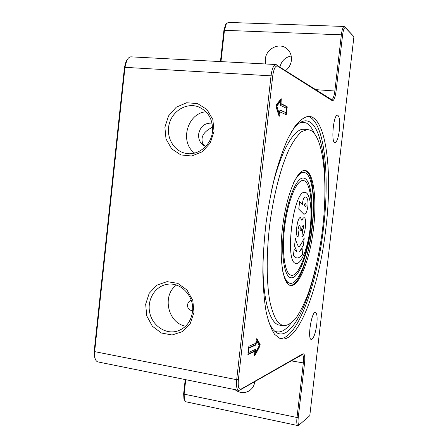 <?xml version="1.0" encoding="UTF-8"?>
<svg xmlns="http://www.w3.org/2000/svg" width="448" height="448" viewBox="0 0 448 448"><rect width="100%" height="100%" fill="white"/><g stroke="black" fill="none" stroke-linecap="round" stroke-linejoin="round"><path stroke-width="0.67" d="M186.06 401.811L184.475 400.137L184.128 394.156L298.222 417.749C297.752 422.834 298.178 425.135 299.488 424.642L309.792 415.677L353.92 36.68L344.176 26.46C342.966 26.942 342.037 29.658 341.382 34.602L334.863 90.86C334.141 96.253 333.088 99.193 331.71 99.669L275.66 64.512C273.515 65.178 271.981 68.88 271.057 75.628L236.684 379.697C236.124 385.678 236.684 389.222 238.358 390.32L239.674 390.18L302.389 354.575C303.503 355.32 303.811 358.165 303.318 363.098L296.985 417.771C296.526 422.257 296.778 424.85 297.73 425.55L298.446 425.398M192.226 305.715L192.461 305.424M192.041 305.004L192.343 304.634M205.677 146.479L203.067 144.368C200.217 137.53 203.202 131.902 212.022 127.484L212.604 127.243M192.595 306.723L191.99 302.854M212.201 127.31L212.638 128.162M205.598 146.563C200.626 144.217 198.296 140.084 198.615 134.165C200.273 126.448 204.753 122.78 212.05 123.161M307.86 116.346C324.447 120.574 329.963 174.524 323.546 227.528C317.414 282.99 298.021 338.598 280.073 338.638M291.407 131.874C294.554 127.215 297.612 124.034 300.586 122.326C303.643 120.602 306.488 120.361 309.126 121.615C320.068 126.773 325.741 156.408 325.018 191.705M315.258 269.825C305.351 313.163 287.33 344.59 274.075 330.624C271.779 328.216 269.741 324.526 267.949 319.542M304.422 170.447C323.478 174.339 309.49 286.278 290.058 285.354M289.923 283.259L289.374 283.164C287.521 282.71 285.891 280.963 284.474 277.911M297.175 176.288C299.393 173.566 301.487 172.278 303.458 172.413L303.688 172.435M305.67 170.559C314.11 172.749 317.139 201.919 313.135 231.577C309.26 261.262 298.861 287.392 290.349 285.438C282.671 284.066 278.718 256.838 282.744 225.585C286.681 194.32 297.259 169.422 304.976 170.453L305.67 170.559M310.318 130.155C324.576 137.066 328.502 187.813 321.58 236.522C318.416 257.723 313.958 276.741 308.196 293.574C304.231 303.867 300.037 312.217 295.613 318.629C291.133 323.691 286.77 326.026 282.52 325.634L277.53 321.899C274.495 317.346 271.958 310.643 269.926 301.79C266.364 282.442 266.224 253.546 269.87 223.58C273.857 193.665 281.204 165.995 289.447 148.546C293.602 140.678 297.702 135.033 301.75 131.6L307.462 129.545L310.318 130.155M255.282 353.119L259.325 345.542L256.659 340.962L255.914 345.005L249.038 348.034L248.534 352.486L255.494 349.345L255.282 353.119L254.722 353.018M248.534 352.486L247.946 352.38M254.895 349.591L254.733 351.316M256.659 340.962L256.105 340.861M255.634 343.358L255.175 344.87L248.461 347.816M249.038 348.034L248.45 347.928M248.511 347.357L248.937 346.259L255.83 343.274L256.245 339.601L256.788 338.61L260.142 344.422L259.963 346.007L254.856 355.606L254.615 355.807L254.492 355.018L254.912 351.35L247.918 354.547L248.511 347.357M247.778 354.155L254.167 351.215L254.912 351.35M254.531 354.693L259.235 345.878L259.414 344.288L256.368 339.024M286.115 112.722L286.614 108.349L280.538 105.42L280.717 101.248L279.95 101.192L276.018 105.958L278.522 113.758L279.289 113.814L279.983 109.894L286.115 112.722L279.798 110.096M280.717 101.248L276.791 106.014L276.018 105.958M276.791 106.014L279.289 113.814M286.541 113.904L286.166 114.716L280.09 111.95L279.658 115.724L279.143 116.368L275.974 106.523L276.17 104.832L281.249 98.75L281.03 103.639L287.09 106.607L286.541 113.904L285.796 113.848L285.925 112.706M285.639 114.475L285.796 113.848M286.429 108.265L286.345 106.551L280.442 103.667M281.03 103.639L280.448 103.594M280.538 101.231L280.717 99.327M278.902 115.618L279.11 113.798M280.09 111.95L279.502 111.905M298.222 417.749L304.556 363.115C305.155 356.586 304.601 353.489 302.898 353.83L241.041 389.144C238.711 389.827 237.821 386.674 238.37 379.697L272.731 75.936C273.784 68.757 275.419 65.486 277.631 66.119L332.214 100.66C333.866 100.962 335.16 97.77 336.09 91.084L342.608 34.871C343.381 29.406 344.394 27.037 345.649 27.77L353.92 36.68M325.937 227.825C319.558 286.132 298.43 344.506 280.224 338.688L274.641 334.393C271.236 329.235 268.391 321.647 266.095 311.634C264.208 300.306 263.122 287.14 262.83 272.132C263.049 256.357 264.118 239.966 266.05 222.964C268.447 206.035 271.51 189.974 275.24 174.77C279.261 160.468 283.59 148.182 288.226 137.906L295.226 125.916C299.886 120.226 304.315 117.023 308.515 116.312C326.402 116.25 332.69 172.519 325.937 227.825M339.343 130.396C338.33 137.911 336.885 141.982 335.014 142.604C330.831 143.304 333.402 114.425 337.484 115.097C339.539 116.2 340.161 121.302 339.343 130.396M316.792 324.369C315.409 333.81 313.544 338.845 311.192 339.461C307.16 338.929 311.735 310.593 315.526 312.463C317.061 313.454 317.481 317.425 316.792 324.369M185.22 379.568L183.641 393.786L183.954 399.162L184.481 400.159M183.641 393.786L184.128 394.156L185.735 379.674M127.506 59.226L126.106 61.292L124.488 67.306L94.198 351.226L94.371 356.485L95.217 358.854M98.426 362.012L97.686 361.861C96.314 361.334 95.368 359.873 94.842 357.476L94.651 351.624L125.003 67.138L126.806 60.446C127.982 58.15 129.343 56.946 130.894 56.834L131.426 56.862M226.369 23.682L225.618 24.522L223.916 30.29L220.45 61.583M220.976 61.611L224.47 30.106L226.363 23.688L228.334 22.411M342.81 132.126L342.53 132.104M291.211 55.978C285.298 57.215 281.54 60.855 279.944 66.909M265.642 63.98L265.345 59.069C266.095 48.894 278.796 42.286 286.373 48.294C290.136 51.251 291.81 55.283 291.396 60.39C290.842 64.546 288.932 67.934 285.678 70.549M214.032 131.466L210.241 143.007L202.278 151.766L191.778 156.005L180.874 154.935L171.702 148.854L166.018 138.992L164.886 127.271L168.526 115.948L176.243 107.201L186.586 102.76L197.546 103.561L206.942 109.519L212.845 119.487L214.032 131.466M193.973 312.43L190.249 323.579L182.414 331.626L172.094 334.97L161.37 333.01L152.354 326.211L146.765 315.941L145.656 304.198L149.234 293.25L156.828 285.197L166.998 281.641L177.772 283.343L187.006 290.035L192.808 300.429L193.973 312.43M254.839 381.511L254.834 381.55C254.262 385.739 252.297 388.892 248.937 390.998C244.166 393.501 239.484 393.042 234.892 389.62M253.389 382.34L254.626 382.844M192.634 310.43L191.184 310.352C186.39 309.551 186.312 301.549 191.262 300.311M205.979 111.759C187.225 113.204 179.362 142.195 194.634 153.087M212.481 131.55C213.069 119.459 208.303 111.194 198.195 106.753C186.508 102.474 172.665 110.757 169.277 123.738C165.67 136.662 173.365 150.858 185.466 153.289C197.68 156.218 211.254 145.466 212.481 131.55M176.473 285.124C161.683 295.378 167.854 323.35 185.651 326.161M192.522 311.713C194.673 296.346 180.65 281.579 166.958 284.368C154.969 286.238 146.804 299.914 149.755 312.855C152.499 325.847 165.687 334.706 177.363 331.083C185.948 328.037 191.005 321.58 192.522 311.713M310.274 227.853C313.202 203.683 310.19 180.858 303.19 180.555C296.761 179.642 288.025 200.262 284.794 225.938C281.49 251.597 284.732 274.131 291.15 275.218C298.368 277.222 307.479 253.456 310.274 227.853M310.206 227.853C308.101 247.139 301.319 264.818 296.05 263.402C284.043 263.329 293.518 188.804 305.066 192.405C310.167 192.662 312.407 209.642 310.206 227.853M293.67 182.689C297.248 175.683 300.647 172.273 303.862 172.458C312.144 172.76 315.627 199.629 312.211 227.825C308.952 257.678 298.301 285.639 289.778 283.226C286.72 282.442 284.346 278.32 282.654 270.85M310.878 227.842C307.944 254.766 298.351 279.832 290.73 277.698C283.993 276.545 280.566 252.857 284.049 225.82C287.454 198.772 296.649 177.1 303.402 178.046C310.8 178.343 313.958 202.423 310.878 227.842M291.01 277.754C298.598 279.177 307.95 254.374 310.85 227.842C313.919 202.535 310.806 178.545 303.47 178.052M303.246 180.561L303.162 180.555C296.733 179.637 287.997 200.262 284.766 225.932C281.462 251.597 284.71 274.126 291.122 275.212L291.407 275.262M305.15 206.814C306.471 205.839 306.466 204.708 305.133 203.431C306.499 204.719 306.499 205.85 305.161 206.814L304.136 204.618L305.144 203.431M296.201 263.43C301.454 264.438 308.095 246.904 310.178 227.847C312.379 209.681 310.156 192.73 305.071 192.405M302.456 204.59C302.618 201.225 303.195 198.884 304.186 197.574L305.62 196.918C306.544 197.053 307.255 198.156 307.759 200.217C308.37 204.859 307.804 209.07 306.062 212.845L303.979 214.368L298.749 209.126L299.634 201.454L302.478 204.618C302.641 201.242 303.218 198.895 304.214 197.574L305.603 196.918M299.986 230.72L299.958 230.72C300.412 227.774 300.272 226.033 299.55 225.484L298.788 226.251L298.57 228.889L299.085 229.292L298.066 236.852C294.745 236.818 297.304 216.619 300.507 217.594L301.935 220.517C302.686 218.596 303.419 217.661 304.142 217.711C307.3 217.717 305.015 236.936 301.89 236.667L302.747 229.225L303.341 228.81L303.716 226.223L303.223 225.478C302.355 225.842 301.795 227.578 301.538 230.681L299.986 230.72C300.44 227.769 300.3 226.022 299.572 225.484M298.077 236.852L298.038 236.846C294.717 236.813 297.282 216.619 300.479 217.588L300.479 217.594M301.93 220.466C302.674 218.574 303.402 217.655 304.114 217.706L304.119 217.706M301.89 236.667L302.719 229.219L303.313 228.805L303.688 226.218L303.223 225.478M297.03 251.754L294.51 246.03L295.417 238.386C296.335 242.318 297.494 245.213 298.883 247.072C300.731 244.888 302.512 241.825 304.237 237.877L303.386 245.241L299.645 251.462L303.005 248.584L302.31 254.598C300.272 257.163 298.312 258.278 296.425 257.942L293.418 255.763L294.134 249.508L297.058 251.759L294.538 246.036L295.417 238.386M298.866 247.055C300.709 244.871 302.49 241.814 304.209 237.877L304.237 237.877M299.667 251.434L303.005 248.584M296.621 257.975L293.39 255.758L294.134 249.508M303.979 214.368L298.777 209.132L299.656 201.46M280.745 325.332L278.818 325.007C269.203 322.61 262.153 296.912 263.066 258.849M271.734 189.498C280.347 151.794 293.765 128.576 303.727 129.242L304.797 129.326M300.664 122.282L305.939 122.836C309.243 124.421 312.071 127.971 314.434 133.482M290.668 323.652C285.096 330.938 279.726 333.424 274.562 331.117M255.618 350.14L254.878 350.006M256.323 343.941L255.584 343.812M255.914 345.005L255.175 344.87M254.856 355.606L254.486 355.538M259.963 346.007L259.235 345.878M260.142 344.422L259.414 344.288M287.252 107.671L286.502 107.615M287.09 106.607L286.345 106.551M281.462 99.859L280.7 99.809M279.658 115.724L278.919 115.668M238.37 379.697L236.684 379.697L94.651 351.624L94.198 351.226M272.731 75.936L124.488 67.306M342.608 34.871L223.916 30.29M336.09 91.084L315.734 89.65M304.556 363.115L291.01 360.83M239.674 390.18L241.041 389.144M301.795 354.659L302.898 353.83M277.631 66.119L276.522 64.736M332.214 100.66L331.33 99.562M345.649 27.77L344.775 26.723M307.462 129.545L304.69 129.321M282.52 325.634L280.549 325.298M183.954 399.162L184.475 400.137M94.371 356.485L94.842 357.476M126.106 61.292L126.806 60.446M225.618 24.522L226.363 23.688M228.049 22.406L344.176 26.46M130.894 56.834L275.66 64.512M238.358 390.32L97.686 361.861M297.73 425.55L185.724 401.738M299.488 424.642L298.407 425.432M289.374 283.164L289.778 283.226M303.458 172.413L303.862 172.458"/></g></svg>
